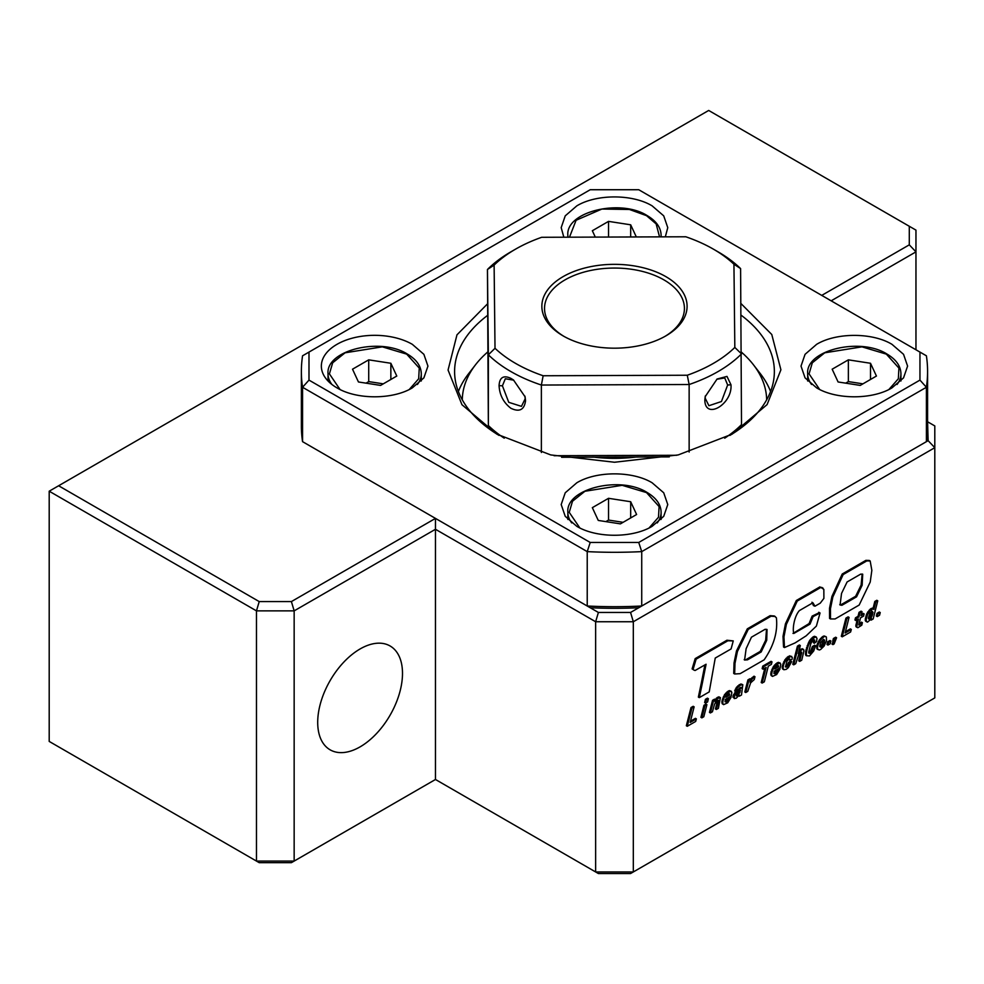 <?xml version="1.0" encoding="UTF-8"?>
<svg xmlns="http://www.w3.org/2000/svg" width="984" height="984" viewBox="0 0 984 984"><rect width="100%" height="100%" fill="white"/><g stroke="black" fill="none" stroke-linecap="round" stroke-linejoin="round"><path stroke-width="1.48" d="M727.865 640.781L726.93 640.24L695.184 658.616L692.109 668.899L694.2 670.227L695.147 670.485L706.081 664.237L702.232 683.72L701.284 683.179L698.357 697.09L699.304 697.631L709.218 691.9L715.245 658.05L731.1 648.923L733.252 640.904L727.865 640.781L696.131 659.157L695.184 658.616M696.131 659.157L693.056 669.452M692.859 669.341L694.2 670.227M704.901 664.913L701.284 683.179M702.232 683.72L699.304 697.631M733.252 640.904L726.93 640.24M764.138 659.821L740.153 673.659L734.654 673.991L734.986 663.364L737.434 651.506L748.246 629.379L747.311 628.837L770.128 615.664L774.322 615.972L776.388 617.78C777.926 631.753 773.842 645.762 764.138 659.821M748.246 629.379L771.075 616.205L770.128 615.664M771.075 616.205L775.269 616.513M747.52 659.834L744.593 660.03L746.13 648.677L751.456 637.177L765.121 629.293L767.04 629.502L766.721 640.301L761.161 651.961L747.52 659.834L744.187 659.674M761.161 651.961L760.226 651.42L746.573 659.292M766.499 629.305L765.687 640.166L760.226 651.42M734.654 673.991L733.707 673.437L734.052 662.822L736.487 650.953L747.311 628.837M813.079 616.636L820.053 612.995L816.388 626.07L806.167 635.824L795.121 642.896L784.482 647.558L783.953 636.931L786.376 624.373L797.261 601.052L820.902 587.399L823.842 589.404L823.891 598.395L820.238 603.167L814.973 606.206L812.919 602.774L799.414 610.572C794.297 616.107 792.243 629.108 793.83 633.462L810.029 624.114L813.079 616.636L812.132 616.095L819.364 612.638M819.684 612.823L818.737 612.282M810.029 624.114L809.082 623.573L812.132 616.095M792.993 633.413L809.082 623.573M811.972 602.22L813.436 605.591L814.973 606.206M820.902 587.399L822.009 587.546M797.261 601.052L796.327 600.511L819.955 586.858M784.482 647.558L783.535 647.005L783.006 636.39L785.441 623.819L796.327 600.511M859.167 605.049L835.121 618.936L830.496 618.961L830.447 608.776L832.858 596.968L843.153 574.57L842.218 574.016L865.883 560.351L869.241 560.437L870.176 560.978L871.849 570.339L870.225 582.036L859.167 605.049M843.153 574.57L866.818 560.905L865.883 560.351M866.818 560.905L870.176 560.978M841.898 605.295L840.078 604.988L841.529 593.463L847.101 581.962L860.668 574.139L862.71 574.189L862.156 585.209L856.56 596.833L841.898 605.295L839.746 604.631M856.56 596.833L855.613 596.292L840.951 604.754M862.156 574.016L861.111 585.086L855.613 596.292M830.496 618.961L829.561 618.419L829.512 608.235L831.923 596.427L842.218 574.016M877.039 613.315L879.302 612.011L880.237 612.565L879.536 615.295L877.285 616.587L876.35 616.033L877.039 613.315L877.986 613.868L880.237 612.565M877.285 616.587L877.986 613.868M870.889 618.014L869.315 619.28L868.38 618.149L869.93 613.229L871.972 611.175L873.005 612.294L872.144 615.812L870.889 618.014L869.942 617.46L868.417 618.715M869.758 619.071L868.823 618.53M869.315 619.28L868.417 618.764M871.972 611.175L869.942 617.46M873.005 612.294L872.058 611.753M872.71 614.028L871.762 613.487M872.71 614.077L871.762 613.536M872.144 615.812L871.197 615.271M871.394 617.312L870.446 616.759M875.748 601.987L873.878 609.514L873.275 608.629L869.967 610.83L867.728 614.25L866.178 619.354L866.51 621.642L867.556 622.122L871.553 618.567L871.16 620.117L873.165 618.961L877.753 600.83L875.748 601.987L874.801 601.445L873.079 608.419M873.484 608.653L872.328 608.087L870.176 609.145L866.793 613.708L865.219 620.215L866.658 621.827M873.275 608.629L872.328 608.087M872.021 609.071L871.074 608.53M871.123 609.686L870.176 609.145M869.967 610.83L869.032 610.289M868.835 612.331L867.9 611.79M868.54 612.761L867.605 612.22M867.728 614.25L866.793 613.708M867.039 615.861L866.092 615.32M866.51 617.608L865.576 617.066M866.178 619.354L865.244 618.801M866.166 620.756L865.219 620.215M866.51 621.642L865.576 621.101M877.753 600.83L876.806 600.289L874.801 601.445M862.39 622.7L858.835 625.012L860.471 617.89L863.571 616.095L864.112 613.905L861.012 615.689L862.021 611.704L859.991 612.872L858.983 616.857L856.437 618.333L855.883 620.535L858.442 619.059L856.744 626.513L855.797 625.972L856.178 626.882L857.851 627.706L861.787 625.197L862.39 622.7L861.455 622.146L858.897 624.25M856.744 626.513L857.125 627.435M862.181 622.884L861.246 622.343M860.028 623.499L860.975 624.053L860.065 623.475M859.696 624.877L858.884 624.409M864.112 613.905L863.165 613.352L861.332 614.422M862.021 611.704L861.074 611.162L859.044 612.331L858.036 616.316L855.49 617.792L854.948 619.994L855.883 620.535M859.991 612.872L859.044 612.331M858.983 616.857L858.036 616.316M856.437 618.333L855.49 617.792M857.175 619.785L855.797 625.972M856.978 624.926L856.031 624.385M851.308 629.44L845.108 633.007L849.069 617.386L848.122 616.845L845.945 618.1L841.308 636.267L842.242 636.82L850.619 631.986L851.308 629.44L850.361 628.887L845.428 631.74M849.069 617.386L846.892 618.653L845.945 618.1M846.892 618.653L842.242 636.82M832.944 644.618L834.125 643.942L836.584 637.767L835.65 637.214L833.411 638.505L832.722 641.224L834.432 641.322L832.944 644.618L832.009 644.077L833.177 641.494M836.584 637.767L834.346 639.059L833.411 638.505M834.346 639.059L833.657 641.777M827.729 641.789L829.967 640.498L830.914 641.039L830.225 643.757L827.962 645.061L827.015 644.52L827.729 641.789L828.676 642.331L830.914 641.039M827.962 645.061L828.676 642.331M822.366 646.07L820.902 647.226L819.709 646.254L820.594 642.7L823.436 639.293L824.654 640.215L823.756 643.844L822.366 646.07L821.431 645.529L819.82 646.648M821.246 647.078L820.299 646.537M820.902 647.226L819.967 646.685M823.596 639.329L821.431 645.529M824.654 640.215L823.706 639.661M824.42 641.912L823.485 641.371M824.383 642.109L823.436 641.556M823.756 643.844L822.809 643.302M822.956 645.27L822.021 644.729M819.291 640.043L816.892 645.172L817.052 649.034L819.34 649.994L820.631 649.489L824.125 646.045L826.511 640.707L826.363 637.042L824.088 635.971L822.784 636.5L819.291 640.043L819.992 640.941L819.045 640.399M819.992 640.941L819.082 642.478L818.147 641.937M819.082 642.478L818.356 644.089L817.409 643.548M818.356 644.089L817.827 645.713L816.892 645.172M817.827 645.713L817.556 647.251L816.622 646.709M817.556 647.251L817.581 648.64L816.634 648.099M817.581 648.64L817.999 649.588L817.052 649.034M825.994 636.685L824.088 635.971M825.035 636.513L822.784 636.5M823.731 637.042L822.772 636.513M823.706 637.054L822.538 637.903L821.591 637.361M822.538 637.903L821.394 639.071L820.447 638.53M821.394 639.071L820.238 640.584M814.752 640.129L814.358 643.253L816.572 641.556L816.991 638.321L815.49 636.845L811.246 640.178L810.299 639.625L809.205 641.273L805.613 651.42L806.277 655.738L809.463 655.934L813.694 650.99L815.588 645.75L814.654 645.209L812.39 646.513L810.238 651.814L808.774 653.007L808.713 652.048L810.816 643.671L812.501 640.805L814.334 639.883M811.246 640.178L810.152 641.814L809.205 641.273M808.479 642.614L809.426 643.155L810.152 641.839L809.205 641.297M809.426 643.155L808.725 644.643L807.79 644.102M808.725 644.643L808.085 646.279L807.138 645.725M808.085 646.279L807.52 648.025L806.572 647.484M807.52 648.025L806.991 649.92L806.056 649.379M806.991 649.92L806.548 651.961L805.613 651.42M806.548 651.961L806.363 653.622L805.429 653.069M806.363 653.622L806.413 654.877L805.466 654.335M806.413 654.877L806.683 655.75L805.736 655.209M815.588 645.75L813.337 647.054L812.39 646.513M813.337 647.054L812.846 648.862L811.911 648.308M812.846 648.862L812.267 650.498L811.32 649.957M812.267 650.498L811.64 651.728L810.693 651.187M811.64 651.728L810.238 651.814M811.173 652.367L810.09 653.425L809.143 652.884M810.09 653.425L808.774 653.032M813.817 639.735L813.411 642.712L814.358 643.253M814.752 641.31L813.817 640.769M816.388 637.103L814.543 636.304L813.251 636.796L810.299 639.625M815.49 636.845L814.543 636.304M814.186 637.337L813.251 636.796M813.461 637.829L812.513 637.288M812.354 638.837L811.406 638.284M801.726 652.195L799.697 661.383L801.726 660.215L803.977 650.695L803.104 649.243L801.788 649.711L798.295 653.696L800.324 645.541L798.368 646.66L793.731 664.827L795.736 663.671L798.774 654.397L801.677 652.171M800.742 652.183L798.75 660.842L799.697 661.383M801.64 653.647L800.693 653.093M803.731 649.563L802.157 648.702L799.045 650.67M803.104 649.243L802.157 648.702M801.788 649.711L800.841 649.169M800.755 650.424L799.82 649.883M799.611 651.605L798.91 651.199M800.324 645.541L799.377 644.987L797.434 646.119L792.784 664.286L793.731 664.827M798.368 646.66L797.434 646.119M791.64 661.666L789.549 662.872L788.036 665.91L785.503 666.992L786.966 661.051L788.774 659.28L789.943 659.071L789.918 660.498L792.095 659.243L792.268 657.46L790.669 656.328L785.884 660.326L784.937 659.772L782.194 666.623L782.612 668.923L783.916 669.747L786.191 669.366L788.307 667.644L791.64 661.666L790.693 661.113L788.602 662.33L787.434 664.963L785.392 666.537M785.884 660.326L784.605 660.264M785.552 660.805L784.666 662.33L783.731 661.789M784.666 662.33L783.953 663.917L783.018 663.376M783.953 663.917L783.412 665.59L782.477 665.049M783.412 665.59L783.141 667.177L782.194 666.623M783.141 667.177L783.166 668.554L782.219 668.013M783.166 668.554L783.559 669.464L782.612 668.923M789.549 662.872L788.602 662.33M789.119 664.102L788.184 663.56M788.369 665.504L787.434 664.963M788.036 665.91L787.089 665.369M786.819 666.955L785.884 666.414M786.536 667.103L785.589 666.549M788.984 659.231L789.918 660.498M791.677 656.377L788.369 656.377L784.937 659.772M790.669 656.328L789.734 655.774M789.316 656.918L788.369 656.377M788.184 657.718L787.237 657.164M787.015 658.849L786.068 658.308M778.602 666.771L774.728 669.009L777.286 665.824L778.369 665.651L778.602 666.771L777.655 666.229L775.712 667.349M780.005 669.009L777.913 670.215L775.503 673.486L774.014 673.622L774.101 671.26L780.238 667.718L780.73 664.114L779.328 662.896L774.42 666.943L773.473 666.402L770.792 673.191L771.149 675.541L772.538 676.389L776.634 674.557L780.005 669.009L779.057 668.468L776.966 669.673L773.891 673.154M774.42 666.943L773.178 666.832M774.125 667.373L773.264 668.886L772.317 668.345M773.264 668.886L772.551 670.485L771.616 669.932M772.551 670.485L772.01 672.17L771.062 671.629M772.01 672.17L771.739 673.732L770.792 673.191M771.739 673.732L771.714 675.147L770.779 674.606M771.714 675.147L772.096 676.082L771.149 675.541M777.913 670.215L776.966 669.673M777.618 670.891L776.671 670.35M776.819 672.367L775.884 671.826M776.733 672.466L775.798 671.912M775.503 673.486L774.568 672.945M775.023 673.72L774.076 673.179M780.25 663.093L778.393 662.355L777.028 662.921L773.473 666.402M779.328 662.896L778.393 662.355M777.975 663.462L777.028 662.921M777.913 663.499L776.966 662.958M776.671 664.385L775.736 663.831M775.527 665.504L774.58 664.963M762.157 683.056L764.334 681.801L768.283 666.18L771.382 664.397L772.01 661.875L771.062 661.334L762.784 666.119L762.157 668.628L763.092 669.181L766.106 667.435L762.157 683.056L761.21 682.515L764.851 668.173M772.01 661.875L763.719 666.66L762.784 666.119M763.719 666.66L763.092 669.181M754.986 676.734L754.051 676.192L751.013 678.64L751.961 679.181L750.091 682.244L750.804 679.317L748.861 680.436L745.761 692.527L747.766 691.358L750.632 682.847L754.273 679.563L754.986 676.734L751.961 679.181L750.607 679.206M750.804 679.317L749.857 678.775L747.914 679.895L744.814 691.973L745.761 692.527M748.861 680.436L747.914 679.895M754.384 677.103L753.436 676.561M753.104 678.062L752.157 677.521M738.209 694.753L736.216 695.885L736.684 693.917L740.411 690.608L738.455 694.519L736.155 695.098M736.991 695.725L736.143 695.233M740.029 692.256L739.193 691.777M738.935 691.961L737.262 694.212M739.501 693.142L738.566 692.588M738.455 694.519L737.52 693.966M741.038 688.173L734.544 694.938L734.273 698.554L736.216 698.222L739.316 695.011L739.402 696.192L741.493 694.987L742.809 684.729L740.411 685.147L737.533 687.705L736.598 687.152L734.654 690.965L735.589 691.506L741.038 687.275L741.038 688.173L740.091 687.631L738.037 689.612M737.533 687.705L736.18 687.742M737.114 688.283L736.266 689.796L735.319 689.243M736.266 689.796L735.589 691.506M740.177 689.218L739.23 688.677M739.648 689.649L738.713 689.107M738.308 690.657L737.68 690.301M737.729 691.125L736.991 690.694M736.081 691.223L733.019 696.032L734.273 698.554M736.475 692.281L735.528 691.74M735.442 693.474L734.507 692.933M734.544 694.938L733.609 694.396M733.966 696.574L733.019 696.032M733.83 697.668L732.895 697.127M739.402 696.192L738.787 695.836M742.723 684.655L740.89 683.978L736.598 687.152M741.825 684.52L740.89 683.978M740.411 685.147L739.464 684.606M739.919 685.43L738.984 684.889M738.689 686.438L737.742 685.885M729.71 694.999L725.823 697.25L728.394 694.04L729.488 693.868L729.71 694.999L728.775 694.458L726.819 695.577M731.1 697.25L728.996 698.456L726.598 701.727L725.134 701.85L725.22 699.476L731.321 695.946L731.85 692.342L730.423 691.137L725.528 695.171L724.581 694.618L721.887 701.42L722.244 703.781L723.621 704.63L727.729 702.785L731.1 697.25L730.153 696.697L728.062 697.902L725.011 701.383M725.528 695.171L724.298 695.061M725.233 695.602L724.384 697.115L723.437 696.561M724.384 697.115L723.671 698.701L722.723 698.16M723.671 698.701L723.117 700.399L722.182 699.858M723.117 700.399L722.834 701.973L721.887 701.42M722.834 701.973L722.834 703.363L721.887 702.822M722.834 703.363L723.191 704.323L722.244 703.781M728.996 698.456L728.062 697.902M728.726 699.12L727.791 698.579M727.914 700.608L726.967 700.054M727.828 700.694L726.893 700.153M726.598 701.727L725.651 701.186M726.13 701.949L725.196 701.395M731.37 691.309L729.488 690.584L728.086 691.174L724.581 694.618M730.423 691.137L729.488 690.584M729.082 691.691L728.148 691.149M729.021 691.727L728.086 691.174M727.791 692.601L726.844 692.059M726.622 693.745L725.675 693.191M720.399 697.668L717.434 698.542L714.962 701.801L715.442 699.735L714.507 699.194L712.551 700.313L709.464 712.391L710.399 712.933L712.416 711.776L714.605 704.077L717.447 700.264L718.394 700.276L718.308 701.752L717.373 701.211L715.417 708.947L716.364 709.489L718.394 708.32L720.399 697.668L718.837 696.807L715.061 699.513M715.442 699.735L713.498 700.854L712.551 700.313M713.498 700.854L710.399 712.933M717.422 700.288L717.373 701.211M718.308 701.752L716.364 709.489M719.771 697.349L718.837 696.807M718.455 697.828L717.52 697.275M717.434 698.542L716.487 697.988M716.278 699.71L715.343 699.169M706.906 704.667L705.971 704.114L703.954 705.282L700.928 717.324L701.863 717.865L703.806 716.746L706.906 704.667L704.901 705.823L703.954 705.282M704.901 705.823L701.863 717.865M708.369 698.714L707.434 698.173L705.417 699.329L704.642 702.564L705.589 703.105L707.594 701.949L708.369 698.714L706.364 699.882L705.417 699.329M706.364 699.882L705.589 703.105M696.364 718.886L690.165 722.465L694.126 706.844L693.179 706.303L691.002 707.558L686.34 725.737L687.287 726.278L695.676 721.444L696.364 718.886L695.417 718.345L690.497 721.198M694.126 706.844L691.949 708.099L691.002 707.558M691.949 708.099L687.287 726.278M741.087 315.163A159.888 92.311 180 0 1 774.359 371.534A159.888 92.311 180 0 1 729.845 435.445M487.449 303.908L456.97 334.843L448.064 370.046L461.951 404.707L496.711 434.092L550.745 454.928L614.483 462.246L678.21 454.928L732.244 434.092L767.089 404.596L780.902 369.799L771.776 334.498L740.964 303.539M816.622 387.856C836.24 399.775 872.365 399.775 891.984 387.856L903.546 377.868L907.592 366.097L903.546 354.326L891.984 344.338C872.365 332.407 836.24 332.42 816.622 344.338L805.06 354.326L801.013 366.097L805.06 377.868L816.622 387.856M576.796 526.317C596.415 538.248 632.54 538.236 652.158 526.317L663.72 516.329L667.767 504.558L663.72 492.787L652.158 482.8C632.54 470.881 596.415 470.881 576.796 482.8L565.234 492.787L561.188 504.558L565.234 516.329L576.796 526.317M665.319 236.849L667.767 227.636L663.72 215.853L652.158 205.877C632.54 193.946 596.415 193.946 576.796 205.877L565.234 215.853L561.188 227.636L563.832 237.206M336.971 387.856C356.589 399.775 392.714 399.775 412.333 387.856L423.883 377.868L427.942 366.097L423.883 354.326L412.333 344.338A53.296 30.775 0 0 0 336.971 344.338A53.296 30.775 0 0 0 321.35 366.097A53.296 30.775 0 0 0 336.971 387.856M919.954 380.107L638.739 542.467L590.216 542.467L308.988 380.107L308.988 352.087L590.216 189.727L638.739 189.727L919.954 352.087L919.954 380.107L926.399 387.266L641.728 551.618A313.109 180.773 180 0 1 587.227 551.618L590.216 542.467M499.109 435.445A159.888 92.311 180 0 1 454.596 371.534A159.888 92.311 180 0 1 487.449 315.483M638.739 542.467L641.728 551.618L641.728 606.009A313.109 180.773 180 0 1 587.227 606.009L587.227 551.618L302.555 387.266A313.109 180.773 180 0 1 301.375 371.534A313.109 180.773 180 0 1 302.555 355.802L308.988 352.087M919.954 352.087L926.399 355.802A313.109 180.773 180 0 1 927.58 371.534A313.109 180.773 180 0 1 926.399 387.266L926.399 441.656L638.739 607.743A306.442 176.923 180 0 1 590.216 607.743L302.555 441.656A313.109 180.773 180 0 1 301.375 425.924L301.375 371.534M308.988 380.107L302.555 387.266L302.555 441.656L598.395 612.454L630.559 612.454L928.133 440.66L927.58 421.767M927.58 371.534L927.58 425.924A313.109 180.773 180 0 1 926.399 441.656L638.739 607.743M340.009 389.479L329.406 373.871L332.678 362.788L345.089 352.801L382.333 346.848L406.687 354.129L419.258 368.09L418.68 378.766L409.282 389.479M358.447 381.976L352.518 369.197L368.717 359.849L390.857 363.268L396.786 376.048L380.587 385.408L358.447 381.976M383.268 383.846L368.717 381.595L366.036 383.157M390.857 379.467L390.857 363.268M368.717 359.849L368.717 381.595M569.478 237.193L576.083 220.281L601.9 209.038L629.452 209.481L646.513 215.668L656.144 223.897L659.538 236.873M595.295 237.095L592.343 230.736L608.543 221.375L630.683 224.807L636.316 236.947M630.683 236.972L630.683 224.807M608.543 221.375L608.543 237.046M579.834 527.941L569.232 512.344L572.504 501.25L584.914 491.274L622.159 485.309L646.513 492.59L659.096 506.551L658.505 517.227L649.108 527.941M598.272 520.438L592.343 507.658L608.543 498.31L630.683 501.729L636.611 514.509L620.412 523.869L598.272 520.438M623.093 522.319L608.543 520.069L605.861 521.618M630.683 517.941L630.683 501.729M608.543 498.31L608.543 520.069M819.66 389.479L809.057 373.871L812.329 362.788L824.74 352.801L861.984 346.848L886.338 354.129L898.921 368.09L898.343 378.766L888.933 389.479M838.097 381.976L832.169 369.197L848.368 359.849L870.508 363.268L876.436 376.048L860.237 385.408L838.097 381.976M862.919 383.846L848.368 381.595L845.686 383.157M870.508 379.467L870.508 363.268M848.368 359.849L848.368 381.595M360.107 648.948A59.962 34.612 120 0 0 320.932 701.776A59.962 34.612 120 0 0 330.12 749.82A59.962 34.612 120 0 0 360.107 746.856A59.962 34.612 120 0 0 399.27 694.015A59.962 34.612 120 0 0 390.082 645.971A59.962 34.612 120 0 0 360.107 648.948M831.173 300.821L915.956 251.867L915.956 349.775M291.399 862.673L294.154 861.074L294.154 610.867L435.469 529.281L435.469 779.488L294.154 861.074L256.467 861.074L256.467 610.867L49.2 491.201L49.2 741.419L259.222 862.673L291.399 862.673L435.469 779.488L598.395 873.546L630.559 873.546L928.133 701.74M909.29 244.844L915.956 251.867L915.956 230.108L909.29 226.271L909.29 244.844L821.751 295.385M259.222 862.673L49.2 741.419M49.2 491.201L708.689 110.454L909.29 226.271M58.622 485.764L259.222 601.581L291.399 601.581L435.469 518.396L590.203 607.731M928.133 422.087L934.8 425.924L934.8 697.902L633.315 871.959L633.315 621.74L934.8 447.683L928.133 440.66M259.222 601.581L256.467 610.867L294.154 610.867L291.399 601.581M630.559 612.454L633.315 621.74L595.64 621.74L595.64 871.959L633.315 871.959L630.559 873.546M598.395 612.454L595.64 621.74L435.469 529.281L435.469 518.396M928.133 701.752L934.8 697.902M598.395 873.546L435.469 779.488M504.226 438.175A146.567 84.612 180 0 1 488.359 425.518L488.359 354.806A146.567 84.612 0 0 0 510.844 371.534A146.567 84.612 0 0 0 541.372 385.039L543.156 375.753A139.9 80.774 0 0 1 495.013 348.287L494.116 265.09A139.9 80.774 180 0 1 515.554 249.149A139.9 80.774 180 0 1 541.68 237.292L685.799 236.775A139.9 80.774 180 0 1 713.4 249.149L718.111 251.867A146.567 84.612 180 0 1 740.595 268.595L741.505 424.621A146.567 84.612 180 0 1 724.716 438.175M730.989 384.793L727.643 385.015L721.444 401.521L708.911 405.716L705.171 398.151L704.827 400.082C705.073 420.353 732.576 404.301 730.989 384.793L726.979 376.405L717.078 379.024L705.184 396.663L704.827 400.082M665.824 276.615A72.619 41.918 0 0 0 563.131 276.615A72.619 41.918 0 0 0 563.131 335.901A72.619 41.918 0 0 0 563.131 335.913A72.619 41.918 0 0 0 665.824 335.901A72.619 41.918 0 0 0 665.824 276.615M664.864 336.454A69.95 40.381 0 0 0 684.421 308.435A69.95 40.381 0 0 0 663.942 279.887A69.95 40.381 0 0 0 587.706 271.129A69.95 40.381 0 0 0 544.533 308.435A69.95 40.381 0 0 0 564.09 336.454M524.903 396.097L525.173 398.791L521.458 406.355L508.753 402.321L502.418 385.826L505.321 378.742L513.685 380.168M499.072 385.617C499.564 395.002 503.488 402.542 510.844 408.249C519.404 412.37 524.312 409.861 525.554 400.722L525.087 396.81L513.463 379.959L510.844 378.336C503.488 374.966 499.564 377.389 499.072 385.617L502.418 385.826M543.156 375.753L687.275 375.236L689.144 384.51L541.372 385.039L541.372 452.492M676.771 455.272L554.09 455.703M718.111 251.867L713.4 249.149A139.9 80.774 180 0 1 733.941 264.229L734.827 347.438L741.505 353.908A146.567 84.612 0 0 1 689.144 384.51L689.144 452.05M495.013 348.287L488.359 354.806L487.449 269.493L494.116 265.09M488.359 425.518L487.449 269.493A146.567 84.612 0 0 1 510.844 251.867L515.554 249.149M561.593 457.277L669.304 456.896M734.827 347.438A139.9 80.774 180 0 1 687.275 375.236M727.643 385.015L724.753 377.942L716.795 379.271M705.356 395.9L705.171 398.151M733.941 264.229L740.595 268.595M766.659 399.836A152.188 87.871 0 0 0 753.412 364.744A152.188 87.871 0 0 0 741.493 352.211M753.412 364.744L760.435 373.809A159.888 92.311 180 0 1 770.57 391.521M487.572 352.112A152.188 87.871 0 0 0 475.543 364.744A152.188 87.871 0 0 0 462.296 399.836M458.384 391.521A159.888 92.311 180 0 1 468.519 373.809L475.543 364.744M636.242 457.007A103.258 59.618 180 0 1 593.955 457.154M897.051 384.473A46.629 26.925 0 0 0 900.938 373.711C900.717 365.999 896.08 359.443 887.002 354.068C860.348 336.934 805.515 350.058 807.667 373.711A46.629 26.925 0 0 0 811.554 384.473M657.226 522.934A46.629 26.925 0 0 0 661.113 512.172C660.891 504.46 656.254 497.916 647.177 492.529C620.523 475.395 565.689 488.519 567.842 512.172A46.629 26.925 0 0 0 571.729 522.934M661.027 236.861A46.629 26.925 0 0 0 661.113 235.25C660.891 227.538 656.254 220.982 647.177 215.607C620.523 198.473 565.689 211.597 567.842 235.25A46.629 26.925 0 0 0 567.965 237.193M417.401 384.473A46.629 26.925 0 0 0 421.287 373.711C421.066 365.999 416.429 359.443 407.351 354.068C380.697 336.934 325.864 350.058 328.016 373.711A46.629 26.925 0 0 0 331.903 384.473M525.173 398.791L525.554 400.722M693.523 669.637L692.576 669.095M821.628 587.362L822.562 587.903M822.095 587.62L823.03 588.161M819.106 612.454L820.053 612.995M900.938 380.993L900.938 373.711M661.113 519.454L661.113 512.172M661.113 236.861L661.113 235.25M421.287 380.993L421.287 373.711M328.016 380.993L328.016 373.711M567.842 237.193L567.842 235.25M567.842 519.454L567.842 512.172M807.667 380.993L807.667 373.711"/></g></svg>
